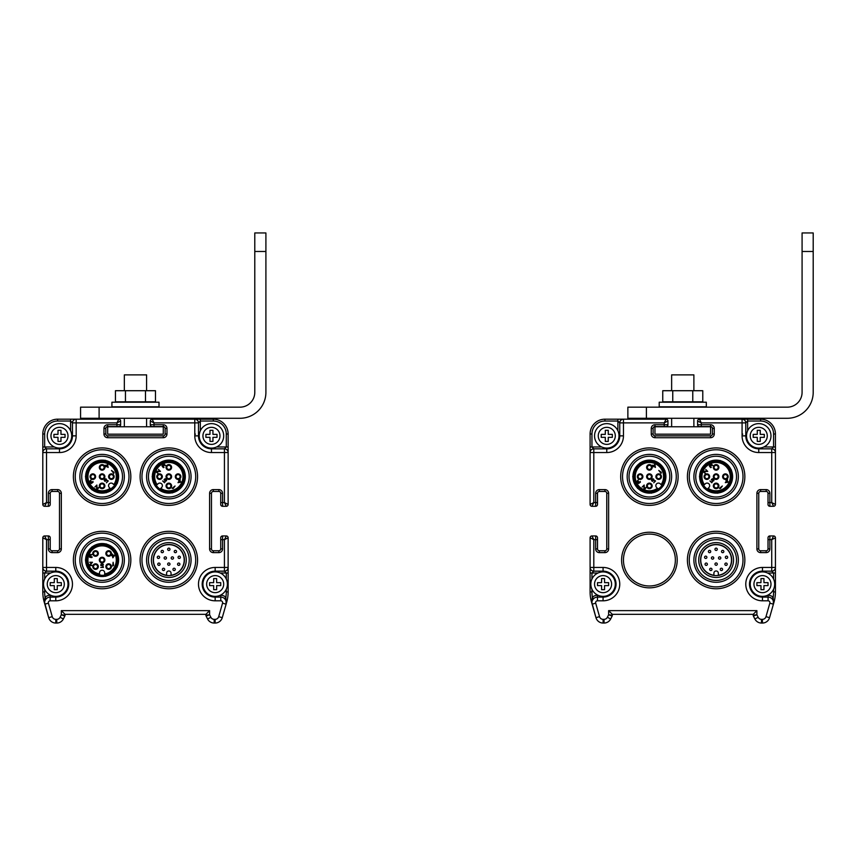 <?xml version="1.0" encoding="UTF-8"?>
<svg xmlns="http://www.w3.org/2000/svg" width="856" height="856" viewBox="0 0 856 856"><rect width="100%" height="100%" fill="white"/><g stroke="black" fill="none" stroke-linecap="round" stroke-linejoin="round"><path stroke-width="1.28" d="M591.956 589.228L591.956 591.913A35.214 35.214 0 0 0 592.363 597.285L591.678 602.046A1.851 1.016 -178.8 0 1 591.913 602.549L595.979 617.679A7.415 7.415 0 0 0 603.106 623.05L604.047 623.05A7.415 7.415 0 0 0 610.681 618.952L612.147 616.031A1.851 1.851 0 0 0 612.34 615.197L612.34 614.341L753.194 614.341L753.194 615.197L756.897 614.758L758.17 617.294A3.702 3.702 0 0 0 761.487 619.348L762.428 619.348A3.702 3.702 0 0 0 765.992 616.652L769.844 603.17A1.851 1.851 0 0 0 768.067 600.805L762.461 600.805A16.681 16.681 0 0 1 745.779 584.134A16.681 16.681 0 0 1 762.461 567.453L771.727 567.453L771.727 571.155A3.702 3.702 0 0 0 775.429 567.453L775.429 537.793L771.727 539.655L769.876 539.655L769.876 548.921A3.702 3.702 0 0 1 766.163 552.623L760.61 552.623A3.702 3.702 0 0 1 756.897 548.921L756.897 493.313A3.702 3.702 0 0 1 760.61 489.611L766.163 489.611A3.702 3.702 0 0 1 769.876 493.313L769.876 502.579L771.727 502.579L775.429 504.43L775.429 452.546A3.702 3.702 0 0 0 771.727 448.833L758.758 448.833A12.968 12.968 0 0 1 745.779 435.865L745.779 422.885L747.63 421.034L747.63 430.761M596.236 536.038A1.851 1.851 0 0 0 595.658 535.942A1.851 1.851 0 0 1 597.509 537.793L597.509 539.655L593.807 539.655L590.094 537.793L590.094 591.913A37.065 37.065 0 0 0 591.528 602.1L592.127 604.186L595.69 603.17L599.542 616.652A3.702 3.702 0 0 0 603.106 619.348L604.047 619.348A3.702 3.702 0 0 0 607.364 617.294L608.627 614.758L612.34 615.197L612.34 614.341L608.627 610.638L756.897 610.638L756.897 614.758L753.387 616.031L754.853 618.952A7.415 7.415 0 0 0 761.487 623.05L762.428 623.05A7.415 7.415 0 0 0 769.555 617.679L774.006 602.1A37.065 37.065 0 0 0 775.429 591.913L775.429 567.453L775.429 573.006L767.554 573.006M597.98 595.252L597.467 595.252A7.415 7.415 0 0 0 592.363 597.285L593.497 598.772M593.176 599.136L592.341 600.527M592.17 600.987L592.534 600.099M591.913 602.463L591.956 601.918M597.98 573.006L591.956 573.006L593.807 571.155L603.073 571.155A12.968 12.968 0 0 1 616.042 584.134A12.968 12.968 0 0 1 603.073 597.103L597.467 597.103A5.564 5.564 0 0 0 592.127 604.186L595.979 617.679A7.415 7.415 0 0 0 597.734 620.75M590.094 573.006L590.094 567.453A3.702 3.702 0 0 0 593.807 571.155L593.807 567.453L590.094 567.453L590.094 573.006L591.956 573.006L591.956 579.03M603.073 571.894L603.073 567.453L593.807 567.453L593.807 539.655L591.956 535.942L595.658 535.942L591.945 535.942A1.851 1.851 0 0 0 590.094 537.793L590.094 567.453M617.893 430.761L617.893 421.034L604.925 421.034L604.925 419.183L617.893 419.183L604.925 419.183A14.83 14.83 0 0 0 590.094 434.003L590.094 504.441L593.807 502.579L595.658 502.579L595.658 493.313A3.702 3.702 0 0 1 599.361 489.611L604.925 489.611A3.702 3.702 0 0 1 608.627 493.313L608.627 548.921A3.702 3.702 0 0 1 604.925 552.623L599.361 552.623A3.702 3.702 0 0 1 595.658 548.921L595.658 535.942M745.779 422.885A3.702 3.702 0 0 0 742.077 419.183L742.077 422.885L745.779 422.885A3.702 3.702 0 0 0 742.077 419.183L699.448 419.183A1.851 1.851 -45 0 0 697.597 421.034L697.597 424.737A1.851 1.851 0 0 0 699.448 426.598L710.566 426.598A1.851 1.851 0 0 1 712.417 428.449L712.417 434.003A1.851 1.851 0 0 1 710.566 435.865L654.968 435.865A1.851 1.851 0 0 1 653.117 434.003L653.117 428.449A1.851 1.851 0 0 1 654.968 426.598L666.086 426.598L664.235 426.598L664.235 422.885L666.086 419.183L623.457 419.183A3.702 3.702 0 0 0 619.755 422.885L619.755 435.865A12.968 12.968 0 0 1 606.776 448.833L593.807 448.833A3.702 3.702 0 0 0 590.094 452.546L590.094 504.43A1.851 1.851 -135 0 0 591.956 506.292L593.807 502.579L593.807 448.833L591.956 446.982L601.682 446.982M593.807 448.833A3.702 3.702 0 0 0 590.094 452.546L590.094 446.982L590.094 452.535L606.776 452.546L606.776 448.095M623.457 560.038A25.948 25.948 0 0 0 662.384 582.508A25.948 25.948 0 0 0 662.384 537.568A25.948 25.948 0 0 0 623.457 560.038M763.852 446.982L775.429 446.982L775.429 434.003A14.83 14.83 0 0 0 760.61 419.183L699.448 419.183L701.299 422.885L701.299 424.737L710.566 424.737A3.702 3.702 0 0 1 714.268 428.449L714.268 434.003A3.702 3.702 0 0 1 710.566 437.716L654.968 437.716A3.702 3.702 0 0 1 651.255 434.003L651.255 428.449A3.702 3.702 0 0 1 654.968 424.737L667.937 424.737L667.937 421.034L664.235 422.885L623.457 422.885L623.457 419.183L617.893 419.183L623.457 419.183L617.893 419.183L617.893 421.034L619.755 422.885L623.457 422.885L623.457 435.865A16.681 16.681 0 0 1 606.776 452.546M699.448 419.183A1.851 1.851 0 0 0 697.587 421.034L701.299 422.885L742.077 422.885L742.077 435.865L746.518 435.865M664.235 426.598L654.968 426.598L654.968 424.737M667.359 426.085A1.851 1.851 0 0 1 666.086 426.598A1.851 1.851 0 0 0 667.937 424.737M590.608 505.714A1.851 1.851 0 0 1 590.094 504.43L590.094 434.003A14.83 14.83 0 0 1 604.925 419.183L666.086 419.183A1.851 1.851 0 0 1 667.937 421.034A1.851 1.851 0 0 0 666.086 419.183A1.851 1.851 0 0 1 666.663 419.269M591.956 506.292L595.658 506.292A1.851 1.851 0 0 0 597.509 504.43L597.509 493.313A1.851 1.851 0 0 1 599.361 491.462L604.925 491.462A1.851 1.851 0 0 1 606.776 493.313L606.776 548.921A1.851 1.851 0 0 1 604.925 550.772L599.361 550.772A1.851 1.851 0 0 1 597.509 548.921L595.658 548.921M597.509 539.655L597.509 548.921M590.629 536.498A1.851 1.851 0 0 0 590.094 537.793A1.851 1.851 0 0 1 591.956 535.942A1.851 1.851 0 0 0 590.094 537.793L590.094 591.913A37.065 37.065 0 0 0 591.517 602.089L595.969 617.668A7.415 7.415 0 0 0 603.106 623.05L604.047 623.05A7.415 7.415 0 0 0 610.681 618.952L612.147 616.031L608.627 614.758L608.627 610.638M775.429 504.43A1.851 1.851 0 0 1 773.578 506.292L771.727 502.579L771.727 448.833L773.578 446.982L773.578 434.003A12.968 12.968 0 0 0 760.61 421.034L760.61 419.183L747.63 419.183L760.61 419.183A14.83 14.83 0 0 1 765.264 419.932M742.077 419.183L747.63 419.183L742.077 419.183L747.63 419.183L747.63 421.034L760.61 421.034M775.429 446.982L775.429 452.546L775.429 446.982M742.077 435.865A16.681 16.681 0 0 0 758.758 452.546L775.429 452.546M768.025 504.43A1.851 1.851 0 0 0 769.876 506.292A1.851 1.851 0 0 1 768.025 504.441L768.025 504.441A1.851 1.851 0 0 0 769.876 506.292L773.578 506.292A1.851 1.851 0 0 0 774.905 505.736M774.166 536.038A1.851 1.851 0 0 0 773.578 535.942A1.851 1.851 45 0 1 775.429 537.793A1.851 1.851 45 0 0 773.578 535.942L769.876 535.942A1.851 1.851 0 0 0 768.025 537.793L768.025 548.921A1.851 1.851 0 0 1 766.163 550.772L760.61 550.772A1.851 1.851 0 0 1 758.758 548.921L758.758 493.313A1.851 1.851 0 0 1 760.61 491.462L766.163 491.462A1.851 1.851 0 0 1 768.025 493.313L769.876 493.313M768.549 536.498A1.851 1.851 0 0 0 768.025 537.793L768.025 548.921A1.851 1.851 0 0 1 766.163 550.772A1.851 1.851 0 0 0 768.014 548.91L768.014 537.793A1.851 1.851 0 0 1 769.876 535.942L773.578 535.942L771.727 539.655L771.727 567.453L775.429 567.453M773.621 602.463L773.407 604.186A5.564 5.564 0 0 0 768.067 597.103L762.461 597.103A12.968 12.968 0 0 1 749.492 584.134A12.968 12.968 0 0 1 762.461 571.155L771.727 571.155L773.578 573.006L773.578 579.03M771.887 598.633L773.171 597.285L773.407 604.186A5.564 5.564 0 0 0 768.067 597.103L768.067 600.805M772.358 599.136L773.193 600.527M753.194 615.197A1.851 1.851 -103.3 0 0 753.387 616.031A1.851 1.851 0 0 1 753.194 615.197L753.194 614.341L756.897 610.638M591.988 603.619L592.127 604.186A5.564 5.564 0 0 1 597.467 597.103L597.467 595.252M632.916 476.632A16.499 16.499 0 0 1 657.654 462.347A16.499 16.499 0 0 1 657.654 490.916A16.499 16.499 0 0 1 632.916 476.632M629.021 476.632A20.384 20.384 0 0 1 659.602 458.976A20.384 20.384 0 0 1 659.602 494.286A20.384 20.384 0 0 1 629.021 476.632M627.17 476.632A22.245 22.245 0 0 1 660.522 457.372A22.245 22.245 0 0 1 660.522 495.892A22.245 22.245 0 0 1 627.17 476.632M649.404 503.51A26.878 26.878 0 0 0 672.677 463.203A26.878 26.878 0 0 0 626.132 463.203A26.878 26.878 0 0 0 649.404 503.51M649.404 505.361A28.73 28.73 0 0 0 674.282 462.272A28.73 28.73 0 0 0 624.527 462.272A28.73 28.73 0 0 0 649.404 505.361M699.63 476.632A16.499 16.499 0 0 1 724.369 462.347A16.499 16.499 0 0 1 724.369 490.916A16.499 16.499 0 0 1 699.63 476.632M695.735 476.632A20.384 20.384 0 0 1 726.316 458.976A20.384 20.384 0 0 1 726.316 494.286A20.384 20.384 0 0 1 695.735 476.632M693.884 476.632A22.245 22.245 0 0 1 727.247 457.372A22.245 22.245 0 0 1 727.247 495.892A22.245 22.245 0 0 1 693.884 476.632M716.13 503.51A26.878 26.878 0 0 0 739.402 463.203A26.878 26.878 0 0 0 692.857 463.203A26.878 26.878 0 0 0 716.13 503.51M716.13 505.361A28.73 28.73 0 0 0 741.007 462.272A28.73 28.73 0 0 0 691.252 462.272A28.73 28.73 0 0 0 716.13 505.361M695.735 560.038A20.384 20.384 0 0 0 726.316 577.693A20.384 20.384 0 0 0 726.316 542.383A20.384 20.384 0 0 0 695.735 560.038M716.13 542.618A17.42 17.42 0 0 1 731.217 568.748A17.42 17.42 0 0 1 701.043 568.748A17.42 17.42 0 0 1 716.13 542.618M693.884 560.038A22.245 22.245 0 0 0 727.247 579.298A22.245 22.245 0 0 0 727.247 540.778A22.245 22.245 0 0 0 693.884 560.038M716.13 586.906A26.878 26.878 0 0 0 739.402 546.599A26.878 26.878 0 0 0 692.857 546.599A26.878 26.878 0 0 0 716.13 586.906M716.13 588.768A28.73 28.73 0 0 0 741.007 545.668A28.73 28.73 0 0 0 691.252 545.668A28.73 28.73 0 0 0 716.13 588.768M716.13 544.47A15.569 15.569 0 0 1 729.612 567.817A15.569 15.569 0 0 1 702.648 567.817A15.569 15.569 0 0 1 716.13 544.47M639.796 463.224A16.499 16.499 0 0 1 661.067 464.979A16.499 16.499 0 0 1 659.002 490.049M661.891 485.459A15.29 15.29 0 0 1 634.424 479.756A15.29 15.29 0 0 1 652.507 461.673A15.29 15.29 0 0 1 661.891 485.459L661.089 484.656L661.891 485.459A15.29 15.29 0 0 0 652.507 461.673A15.29 15.29 0 0 0 634.424 479.756A15.29 15.29 0 0 0 658.221 489.129L657.419 488.327L658.221 489.129M656.606 487.513L657.419 488.327A14.178 14.178 0 0 1 635.505 479.467A14.178 14.178 0 0 1 652.218 462.743A14.178 14.178 0 0 1 661.089 484.656L660.276 483.843A2.589 2.589 0 0 0 656.606 483.843A2.589 2.589 0 0 0 656.606 487.513M661.442 476.642A2.782 2.782 0 0 0 657.28 474.235A2.782 2.782 0 0 0 657.28 479.05A2.782 2.782 0 0 0 661.442 476.642M649.394 483.126A2.782 2.782 28.3 0 0 646.986 487.299A2.782 2.782 28.3 0 0 651.801 487.299A2.782 2.782 28.3 0 0 649.394 483.126M651.363 474.673A2.782 2.782 -53.8 0 0 646.719 475.925A2.782 2.782 -53.8 0 0 650.121 479.328A2.782 2.782 -53.8 0 0 651.363 474.673M649.394 464.594A2.782 2.782 -90 0 0 646.986 468.767A2.782 2.782 -90 0 0 651.801 468.767A2.782 2.782 -90 0 0 649.394 464.594M642.91 476.642A2.782 2.782 118.4 0 0 638.747 474.235A2.782 2.782 118.4 0 0 638.747 479.05A2.782 2.782 118.4 0 0 642.91 476.642M661.067 473.368L658.767 470.415L661.324 472.319L661.067 473.368M644.161 485.031L644.418 488.562L646.28 487.364L644.921 489.172L643.915 488.615L644.001 485.748L642.193 486.989L644.161 485.031M636.736 481.468L638.63 483.48L640.384 482.174L640.213 481.457L638.908 483.094L638.608 481.489L637.185 481.693L638.373 479.831L636.736 481.468M655.428 467.462L654.894 464.316L653.588 465.621L652.475 465.172L653.053 466.83L653.599 466.285L655.428 467.462M653.727 479.895L652.914 481.051L652.026 480.815L652.069 479.767L653.61 479.018L652.893 478.836L651.47 480.259L652.304 481.425L654.112 480.066L655.011 480.954L653.706 482.816L655.557 480.965L653.727 479.895M660.704 476.642A2.044 2.044 0 0 1 657.643 478.408A2.044 2.044 0 0 1 657.643 474.877A2.044 2.044 0 0 1 660.704 476.642M649.394 483.865A2.044 2.044 0 0 1 651.159 486.925A2.044 2.044 0 0 1 647.628 486.925A2.044 2.044 0 0 1 649.394 483.865M650.838 475.198A2.044 2.044 0 0 1 649.929 478.611A2.044 2.044 0 0 1 647.425 476.107A2.044 2.044 0 0 1 650.838 475.198M649.394 465.332A2.044 2.044 0 0 1 651.159 468.393A2.044 2.044 0 0 1 647.628 468.393A2.044 2.044 0 0 1 649.394 465.332M642.171 476.642A2.044 2.044 0 0 1 639.111 478.408A2.044 2.044 0 0 1 639.111 474.877A2.044 2.044 0 0 1 642.171 476.642M654.851 465.033L654.979 467.023L653.92 465.964L654.851 465.033M702.102 467.954A16.499 16.499 0 0 1 724.807 462.615A16.499 16.499 0 0 1 730.147 485.32M707.302 489.129A15.29 15.29 0 0 1 713.016 461.673A15.29 15.29 0 0 1 731.099 479.756A15.29 15.29 0 0 1 707.302 489.129L708.105 488.327L707.302 489.129A15.29 15.29 0 0 0 731.099 479.756A15.29 15.29 0 0 0 713.016 461.673A15.29 15.29 0 0 0 703.632 485.459L704.435 484.656L703.632 485.459M705.248 483.843L704.435 484.656A14.178 14.178 0 0 1 713.305 462.743A14.178 14.178 0 0 1 730.018 479.467A14.178 14.178 0 0 1 708.105 488.327L708.918 487.513A2.589 2.589 0 0 0 708.918 483.843A2.589 2.589 0 0 0 705.248 483.843M716.119 488.69A2.782 2.782 90 0 0 718.526 484.517A2.782 2.782 90 0 0 713.711 484.517A2.782 2.782 90 0 0 716.119 488.69M709.635 476.642A2.782 2.782 118.3 0 0 705.462 474.235A2.782 2.782 118.3 0 0 705.462 479.05A2.782 2.782 118.3 0 0 709.635 476.642M718.088 478.6A2.782 2.782 36.2 0 0 716.847 473.957A2.782 2.782 36.2 0 0 713.433 477.359A2.782 2.782 36.2 0 0 718.088 478.6M728.167 476.642A2.782 2.782 -0 0 0 724.005 474.235A2.782 2.782 -0 0 0 724.005 479.05A2.782 2.782 -0 0 0 728.167 476.642M716.119 470.158A2.782 2.782 -151.6 0 0 718.526 465.985A2.782 2.782 -151.6 0 0 713.711 465.985A2.782 2.782 -151.6 0 0 716.119 470.158M719.404 488.305L722.346 486.005L720.442 488.573L719.404 488.305M707.741 471.399L704.199 471.656L705.398 473.518L703.589 472.159L704.156 471.164L707.024 471.239L705.772 469.43L707.741 471.399M711.293 463.973L709.282 465.878L710.587 467.622L711.304 467.451L709.667 466.146L711.272 465.857L711.068 464.423L712.93 465.611L711.293 463.973M725.3 482.666L728.445 482.142L727.14 480.826L727.589 479.724L725.931 480.291L726.477 480.837L725.3 482.666M712.866 480.965L711.721 480.152L711.946 479.264L712.995 479.307L713.754 480.847L713.925 480.13L712.502 478.707L711.336 479.553L712.695 481.35L711.807 482.249L709.945 480.944L711.796 482.795L712.866 480.965M716.119 487.941A2.044 2.044 0 0 1 714.353 484.892A2.044 2.044 0 0 1 717.884 484.892A2.044 2.044 0 0 1 716.119 487.941M708.896 476.642A2.044 2.044 0 0 1 705.836 478.408A2.044 2.044 0 0 1 705.836 474.877A2.044 2.044 0 0 1 708.896 476.642M717.563 478.076A2.044 2.044 0 0 1 714.15 477.167A2.044 2.044 0 0 1 716.654 474.673A2.044 2.044 0 0 1 717.563 478.076M727.429 476.642A2.044 2.044 0 0 1 724.369 478.408A2.044 2.044 0 0 1 724.369 474.877A2.044 2.044 0 0 1 727.429 476.642M716.119 469.409A2.044 2.044 0 0 1 714.353 466.349A2.044 2.044 0 0 1 717.884 466.349A2.044 2.044 0 0 1 716.119 469.409M727.728 482.089L725.738 482.217L726.808 481.158L727.728 482.089M713.904 575.253A15.387 15.387 0 0 1 703.193 551.713A15.387 15.387 0 0 1 729.055 551.713A15.387 15.387 0 0 1 718.345 575.253L718.345 573.199A2.226 2.226 0 0 0 716.119 570.973A2.226 2.226 0 0 0 713.904 573.199L713.904 575.253M710.833 570.556A1.166 1.166 0 0 0 711.839 568.812A1.166 1.166 0 0 0 709.817 568.812A1.166 1.166 0 0 0 710.833 570.556A1.166 1.166 0 0 0 711.839 568.812A1.166 1.166 0 0 0 709.817 568.812A1.166 1.166 0 0 0 710.833 570.556M706.221 565.388A1.166 1.166 0 0 0 707.227 563.633A1.166 1.166 0 0 0 705.205 563.633A1.166 1.166 0 0 0 706.221 565.388A1.166 1.166 0 0 0 707.227 563.633A1.166 1.166 0 0 0 705.205 563.633A1.166 1.166 0 0 0 706.221 565.388M705.729 556.133A1.166 1.166 0 0 0 704.563 557.299A1.166 1.166 0 0 0 705.729 558.465A1.166 1.166 0 0 0 706.895 557.299A1.166 1.166 0 0 0 705.729 556.133A1.166 1.166 0 0 0 704.563 557.299A1.166 1.166 0 0 0 705.729 558.465A1.166 1.166 0 0 0 706.895 557.299A1.166 1.166 0 0 0 705.729 556.133M709.56 552.687A1.166 1.166 0 0 0 710.576 550.943A1.166 1.166 0 0 0 708.554 550.943A1.166 1.166 0 0 0 709.56 552.687A1.166 1.166 0 0 0 710.576 550.943A1.166 1.166 0 0 0 708.554 550.943A1.166 1.166 0 0 0 709.56 552.687M716.119 550.451A1.166 1.166 0 0 0 717.135 548.707A1.166 1.166 0 0 0 715.113 548.707A1.166 1.166 0 0 0 716.119 550.451A1.166 1.166 0 0 0 717.135 548.707A1.166 1.166 0 0 0 715.113 548.707A1.166 1.166 0 0 0 716.119 550.451M722.689 552.687A1.166 1.166 0 0 0 723.695 550.943A1.166 1.166 0 0 0 721.672 550.943A1.166 1.166 0 0 0 722.689 552.687A1.166 1.166 0 0 0 723.695 550.943A1.166 1.166 0 0 0 721.672 550.943A1.166 1.166 0 0 0 722.689 552.687M726.519 558.465A1.166 1.166 0 0 0 727.525 556.721A1.166 1.166 0 0 0 725.503 556.721A1.166 1.166 0 0 0 726.519 558.465A1.166 1.166 0 0 0 727.525 556.721A1.166 1.166 0 0 0 725.503 556.721A1.166 1.166 0 0 0 726.519 558.465M726.027 565.388A1.166 1.166 0 0 0 727.044 563.633A1.166 1.166 0 0 0 725.021 563.633A1.166 1.166 0 0 0 726.027 565.388A1.166 1.166 0 0 0 727.044 563.633A1.166 1.166 0 0 0 725.021 563.633A1.166 1.166 0 0 0 726.027 565.388M721.415 568.223A1.166 1.166 0 0 0 720.249 569.39A1.166 1.166 0 0 0 721.415 570.556A1.166 1.166 0 0 0 722.582 569.39A1.166 1.166 0 0 0 721.415 568.223A1.166 1.166 0 0 0 720.249 569.39A1.166 1.166 0 0 0 721.415 570.556A1.166 1.166 0 0 0 722.582 569.39A1.166 1.166 0 0 0 721.415 568.223M716.119 562.948A1.166 1.166 0 0 0 714.953 564.115A1.166 1.166 0 0 0 716.119 565.281A1.166 1.166 0 0 0 717.296 564.115A1.166 1.166 0 0 0 716.119 562.948A1.166 1.166 0 0 0 714.953 564.115A1.166 1.166 0 0 0 716.119 565.281A1.166 1.166 0 0 0 717.296 564.115A1.166 1.166 0 0 0 716.119 562.948M712.588 559.161A1.166 1.166 0 0 0 713.604 557.417A1.166 1.166 0 0 0 711.582 557.417A1.166 1.166 0 0 0 712.588 559.161A1.166 1.166 0 0 0 713.604 557.417A1.166 1.166 0 0 0 711.582 557.417A1.166 1.166 0 0 0 712.588 559.161M719.65 559.161A1.166 1.166 0 0 0 720.666 557.417A1.166 1.166 0 0 0 718.644 557.417A1.166 1.166 0 0 0 719.65 559.161A1.166 1.166 0 0 0 720.666 557.417A1.166 1.166 0 0 0 718.644 557.417A1.166 1.166 0 0 0 719.65 559.161M608.263 441.418L608.263 437.341L612.34 437.341L612.34 434.377L608.263 434.377L608.263 430.3L605.299 430.3L605.299 434.377L601.222 434.377L601.222 437.341L605.299 437.341L605.299 441.418L608.263 441.418M619.006 435.865A12.23 12.23 0 0 0 600.666 425.272A12.23 12.23 0 0 0 600.666 446.458A12.23 12.23 0 0 0 619.006 435.865L623.457 435.865M604.55 589.688L604.55 585.611L608.627 585.611L608.627 582.647L604.55 582.647L604.55 578.57L601.586 578.57L601.586 582.647L597.509 582.647L597.509 585.611L601.586 585.611L601.586 589.688L604.55 589.688M615.303 584.134A12.23 12.23 0 0 0 596.953 573.541A12.23 12.23 0 0 0 596.953 594.727A12.23 12.23 0 0 0 615.303 584.134M760.235 441.418L760.235 437.341L764.312 437.341L764.312 434.377L760.235 434.377L760.235 430.3L757.271 430.3L757.271 434.377L753.194 434.377L753.194 437.341L757.271 437.341L757.271 441.418L760.235 441.418M770.989 435.865A12.23 12.23 0 0 0 752.638 425.272A12.23 12.23 0 0 0 752.638 446.458A12.23 12.23 0 0 0 770.989 435.865M763.948 589.688L763.948 585.611L768.025 585.611L768.025 582.647L763.948 582.647L763.948 578.57L760.973 578.57L760.973 582.647L756.897 582.647L756.897 585.611L760.973 585.611L760.973 589.688L763.948 589.688M774.691 584.134A12.23 12.23 0 0 0 756.34 573.541A12.23 12.23 0 0 0 756.34 594.727A12.23 12.23 0 0 0 774.691 584.134M44.651 589.228L44.651 591.913A35.214 35.214 0 0 0 45.068 597.285L44.384 602.046A1.851 1.016 -178.8 0 1 44.619 602.549L48.685 617.679A7.415 7.415 0 0 0 55.811 623.05L56.753 623.05A7.415 7.415 0 0 0 63.387 618.952L64.853 616.031A1.851 1.851 0 0 0 65.045 615.197L65.045 614.341L205.9 614.341L205.9 615.197L209.602 614.758L210.876 617.294A3.702 3.702 0 0 0 214.182 619.348L215.134 619.348A3.702 3.702 0 0 0 218.697 616.652L222.549 603.17A1.851 1.851 0 0 0 220.773 600.805L215.166 600.805A16.681 16.681 0 0 1 198.485 584.134A16.681 16.681 0 0 1 215.166 567.453L224.433 567.453L224.433 571.155A3.702 3.702 0 0 0 228.135 567.453L228.135 537.793L224.433 539.655L222.581 539.655L222.581 548.921A3.702 3.702 0 0 1 218.869 552.623L213.315 552.623A3.702 3.702 0 0 1 209.602 548.921L209.602 493.313A3.702 3.702 0 0 1 213.315 489.611L218.869 489.611A3.702 3.702 0 0 1 222.581 493.313L222.581 502.579L224.433 502.579L228.135 504.43L228.135 452.546A3.702 3.702 0 0 0 224.433 448.833L211.464 448.833A12.968 12.968 0 0 1 198.485 435.865L198.485 422.885L200.336 421.034L200.336 430.761M48.942 536.038A1.851 1.851 0 0 0 48.364 535.942A1.851 1.851 0 0 1 50.215 537.793L50.215 539.655L46.513 539.655L42.8 537.793L42.8 591.913A37.065 37.065 0 0 0 44.234 602.1L44.833 604.186L48.396 603.17L52.248 616.652A3.702 3.702 0 0 0 55.811 619.348L56.753 619.348A3.702 3.702 0 0 0 60.07 617.294L61.332 614.758L65.045 615.197L65.045 614.341L61.332 610.638L209.602 610.638L209.602 614.758L206.093 616.031L207.559 618.952A7.415 7.415 0 0 0 214.182 623.05L215.134 623.05A7.415 7.415 0 0 0 222.26 617.679L226.712 602.1A37.065 37.065 0 0 0 228.135 591.913L228.135 567.453L228.135 573.006L220.26 573.006M50.675 595.252L50.172 595.252A7.415 7.415 0 0 0 45.068 597.285L46.203 598.772M46.117 598.858L45.036 600.527M44.619 602.463L44.662 601.918M50.675 573.006L44.651 573.006L46.513 571.155L55.779 571.155A12.968 12.968 0 0 1 68.748 584.134A12.968 12.968 0 0 1 55.779 597.103L50.172 597.103A5.564 5.564 0 0 0 44.833 604.186L48.674 617.668A7.415 7.415 0 0 0 50.44 620.75M42.8 573.006L42.8 567.453A3.702 3.702 0 0 0 46.513 571.155L46.513 567.453L42.8 567.453L42.8 573.006L44.651 573.006L44.651 579.03M55.779 571.894L55.779 567.453L46.513 567.453L46.513 539.655L44.651 535.942L48.364 535.942L44.651 535.942A1.851 1.851 0 0 0 42.8 537.793L42.8 567.453M70.599 430.761L70.599 421.034L57.63 421.034L57.63 419.183L70.599 419.183L57.63 419.183A14.83 14.83 0 0 0 42.8 434.003L42.8 504.441L46.513 502.579L48.364 502.579L48.364 493.313A3.702 3.702 0 0 1 52.066 489.611L57.63 489.611A3.702 3.702 0 0 1 61.332 493.313L61.332 548.921A3.702 3.702 0 0 1 57.63 552.623L52.066 552.623A3.702 3.702 0 0 1 48.364 548.921L48.364 535.942M198.485 422.885A3.702 3.702 0 0 0 194.783 419.183L194.783 422.885L198.485 422.885A3.702 3.702 0 0 0 194.783 419.183L152.154 419.183A1.851 1.851 -45 0 0 150.303 421.034L150.303 424.737A1.851 1.851 0 0 0 152.154 426.598L163.271 426.598A1.851 1.851 0 0 1 165.122 428.449L165.122 434.003A1.851 1.851 0 0 1 163.271 435.865L107.674 435.865A1.851 1.851 0 0 1 105.812 434.003L105.812 428.449A1.851 1.851 0 0 1 107.674 426.598L118.791 426.598L116.94 426.598L116.94 422.885L118.791 419.183L76.163 419.183A3.702 3.702 0 0 0 72.46 422.885L72.46 435.865A12.968 12.968 0 0 1 59.481 448.833L46.513 448.833A3.702 3.702 0 0 0 42.8 452.546L42.8 504.43A1.851 1.851 -135 0 0 44.651 506.292L46.513 502.579L46.513 448.833L44.651 446.982L54.388 446.982M46.513 448.833A3.702 3.702 0 0 0 42.8 452.546L42.8 446.982L42.8 452.535L59.481 452.546L59.481 448.095M216.557 446.982L228.135 446.982L228.135 434.003A14.83 14.83 0 0 0 213.315 419.183L152.143 419.183L154.005 422.885L154.005 424.737L163.271 424.737A3.702 3.702 0 0 1 166.974 428.449L166.974 434.003A3.702 3.702 0 0 1 163.271 437.716L107.674 437.716A3.702 3.702 0 0 1 103.961 434.003L103.961 428.449A3.702 3.702 0 0 1 107.674 424.737L120.643 424.737L120.643 421.034L116.94 422.885L76.163 422.885L76.163 419.183L70.599 419.183L76.163 419.183L70.599 419.183L70.599 421.034L72.46 422.885L76.163 422.885L76.163 435.865A16.681 16.681 0 0 1 59.481 452.546M152.143 419.183A1.851 1.851 0 0 0 150.292 421.034L154.005 422.885L194.783 422.885L194.783 435.865L199.223 435.865M116.94 426.598L107.674 426.598L107.674 424.737M120.065 426.085A1.851 1.851 0 0 1 118.791 426.598A1.851 1.851 0 0 0 120.643 424.737M43.314 505.714A1.851 1.851 0 0 1 42.8 504.43L42.8 434.003A14.83 14.83 0 0 1 57.63 419.183L118.791 419.183A1.851 1.851 0 0 1 120.643 421.034A1.851 1.851 0 0 0 118.791 419.183A1.851 1.851 0 0 1 119.369 419.269M42.8 504.441A1.851 1.851 0 0 0 44.651 506.292L48.364 506.292A1.851 1.851 0 0 0 50.215 504.43L50.215 493.313A1.851 1.851 0 0 1 52.066 491.462L57.63 491.462A1.851 1.851 0 0 1 59.481 493.313L59.481 548.921A1.851 1.851 0 0 1 57.63 550.772L52.066 550.772A1.851 1.851 0 0 1 50.215 548.921L48.364 548.921M50.215 539.655L50.215 548.921M43.335 536.498A1.851 1.851 0 0 0 42.8 537.793A1.851 1.851 0 0 1 44.651 535.942A1.851 1.851 0 0 0 42.8 537.793L42.8 591.913A37.065 37.065 0 0 0 44.223 602.089L48.674 617.679A7.415 7.415 0 0 0 55.811 623.05L56.753 623.05A7.415 7.415 0 0 0 63.387 618.952L64.853 616.031L61.332 614.758L61.332 610.638M228.135 504.43A1.851 1.851 0 0 1 226.284 506.292L224.433 502.579L224.433 448.833L226.284 446.982L226.284 434.003A12.968 12.968 0 0 0 213.315 421.034L213.315 419.183L200.336 419.183L213.305 419.183A14.83 14.83 0 0 1 217.97 419.932M194.783 419.183L200.336 419.183L194.783 419.183L200.336 419.183L200.336 421.034L213.315 421.034M228.135 446.982L228.135 452.546L228.135 446.982M194.783 435.865A16.681 16.681 0 0 0 211.464 452.546L228.135 452.546M226.861 536.038A1.851 1.851 0 0 0 226.284 535.942A1.851 1.851 45 0 1 228.135 537.793A1.851 1.851 45 0 0 226.284 535.942L222.581 535.942A1.851 1.851 0 0 0 220.73 537.793L220.73 548.921A1.851 1.851 0 0 1 218.869 550.772L213.315 550.772A1.851 1.851 0 0 1 211.464 548.921L211.464 493.313A1.851 1.851 0 0 1 213.315 491.462L218.869 491.462A1.851 1.851 0 0 1 220.73 493.313L220.72 504.43A1.851 1.851 0 0 0 222.581 506.292L226.284 506.292A1.851 1.851 0 0 0 227.61 505.736M221.255 536.498A1.851 1.851 0 0 0 220.72 537.793A1.851 1.851 0 0 1 222.581 535.942L226.284 535.942L224.433 539.655L224.433 567.453L228.135 567.453M226.326 602.463L226.112 604.186A5.564 5.564 0 0 0 220.773 597.103L215.166 597.103A12.968 12.968 0 0 1 202.187 584.134A12.968 12.968 0 0 1 215.166 571.155L224.433 571.155L226.284 573.006L226.284 579.03M224.593 598.633L225.877 597.285L226.112 604.186A5.564 5.564 0 0 0 220.773 597.103L220.773 600.805M224.828 598.858L225.898 600.527M205.9 614.341L209.602 610.638M44.694 603.619L44.833 604.186A5.564 5.564 0 0 1 50.172 597.103L50.172 595.252M85.611 476.632A16.499 16.499 0 0 1 110.36 462.347A16.499 16.499 0 0 1 110.36 490.916A16.499 16.499 0 0 1 85.611 476.632M81.727 476.632A20.384 20.384 0 0 1 112.307 458.976A20.384 20.384 0 0 1 112.307 494.286A20.384 20.384 0 0 1 81.727 476.632M79.865 476.632A22.245 22.245 0 0 1 113.227 457.372A22.245 22.245 0 0 1 113.227 495.892A22.245 22.245 0 0 1 79.865 476.632M102.11 503.51A26.878 26.878 0 0 0 125.383 463.203A26.878 26.878 0 0 0 78.838 463.203A26.878 26.878 0 0 0 102.11 503.51M102.11 505.361A28.73 28.73 0 0 0 126.988 462.272A28.73 28.73 0 0 0 77.233 462.272A28.73 28.73 0 0 0 102.11 505.361M152.336 476.632A16.499 16.499 0 0 1 177.074 462.347A16.499 16.499 0 0 1 177.074 490.916A16.499 16.499 0 0 1 152.336 476.632M148.441 476.632A20.384 20.384 0 0 1 179.022 458.976A20.384 20.384 0 0 1 179.022 494.286A20.384 20.384 0 0 1 148.441 476.632M146.59 476.632A22.245 22.245 0 0 1 179.953 457.372A22.245 22.245 0 0 1 179.953 495.892A22.245 22.245 0 0 1 146.59 476.632M168.835 503.51A26.878 26.878 0 0 0 192.108 463.203A26.878 26.878 0 0 0 145.563 463.203A26.878 26.878 0 0 0 168.835 503.51M168.835 505.361A28.73 28.73 0 0 0 193.713 462.272A28.73 28.73 0 0 0 143.958 462.272A28.73 28.73 0 0 0 168.835 505.361M85.611 560.038A16.499 16.499 0 0 1 110.36 545.754A16.499 16.499 0 0 1 110.36 574.322A16.499 16.499 0 0 1 85.611 560.038M81.727 560.038A20.384 20.384 0 0 1 112.307 542.383A20.384 20.384 0 0 1 112.307 577.693A20.384 20.384 0 0 1 81.727 560.038M79.865 560.038A22.245 22.245 0 0 1 113.227 540.778A22.245 22.245 0 0 1 113.227 579.298A22.245 22.245 0 0 1 79.865 560.038M102.11 586.906A26.878 26.878 0 0 0 125.383 546.599A26.878 26.878 0 0 0 78.838 546.599A26.878 26.878 0 0 0 102.11 586.906M102.11 588.768A28.73 28.73 0 0 0 126.988 545.668A28.73 28.73 0 0 0 77.233 545.668A28.73 28.73 0 0 0 102.11 588.768M148.441 560.038A20.384 20.384 0 0 0 179.022 577.693A20.384 20.384 0 0 0 179.022 542.383A20.384 20.384 0 0 0 148.441 560.038M168.835 542.618A17.42 17.42 0 0 1 183.922 568.748A17.42 17.42 0 0 1 153.748 568.748A17.42 17.42 0 0 1 168.835 542.618M146.59 560.038A22.245 22.245 0 0 0 179.953 579.298A22.245 22.245 0 0 0 179.953 540.778A22.245 22.245 0 0 0 146.59 560.038M168.835 586.906A26.878 26.878 0 0 0 192.108 546.599A26.878 26.878 0 0 0 145.563 546.599A26.878 26.878 0 0 0 168.835 586.906M168.835 588.768A28.73 28.73 0 0 0 193.713 545.668A28.73 28.73 0 0 0 143.958 545.668A28.73 28.73 0 0 0 168.835 588.768M168.835 544.47A15.569 15.569 0 0 1 182.317 567.817A15.569 15.569 0 0 1 155.353 567.817A15.569 15.569 0 0 1 168.835 544.47M96.942 544.373A16.499 16.499 0 0 1 118.599 560.038A16.499 16.499 0 0 1 107.268 575.703M104.7 575.104A15.29 15.29 0 0 1 89.313 551.649A15.29 15.29 0 0 1 114.886 551.649A15.29 15.29 0 0 1 104.7 575.104L104.7 573.98L104.7 575.104A15.29 15.29 0 0 0 114.886 551.649A15.29 15.29 0 0 0 89.313 551.649A15.29 15.29 0 0 0 99.51 575.104L99.51 573.98L99.51 575.104M99.51 572.825L99.51 573.98A14.178 14.178 0 0 1 90.287 552.206A14.178 14.178 0 0 1 113.923 552.206A14.178 14.178 0 0 1 104.7 573.98L104.7 572.825A2.589 2.589 0 0 0 102.099 570.235A2.589 2.589 0 0 0 99.51 572.825M110.627 568.555A2.782 2.782 45 0 0 109.375 563.901A2.782 2.782 45 0 0 105.973 567.314A2.782 2.782 45 0 0 110.627 568.555M97.52 564.628A2.782 2.782 73.3 0 0 92.865 565.87A2.782 2.782 73.3 0 0 96.268 569.272A2.782 2.782 73.3 0 0 97.52 564.628M104.881 560.038A2.782 2.782 -8.7 0 0 100.708 557.63A2.782 2.782 -8.7 0 0 100.708 562.446A2.782 2.782 -8.7 0 0 104.881 560.038M110.627 551.521A2.782 2.782 -45 0 0 105.973 552.762A2.782 2.782 -45 0 0 109.375 556.175A2.782 2.782 -45 0 0 110.627 551.521M97.52 555.448A2.782 2.782 163.4 0 0 96.268 550.804A2.782 2.782 163.4 0 0 92.865 554.207A2.782 2.782 163.4 0 0 97.52 555.448M112.671 565.966L113.131 562.264L113.591 565.42L112.671 565.966M92.469 562.264L90.148 564.939L92.309 565.42L90.073 565.73L89.762 564.628L91.849 562.66L89.687 562.264L92.469 562.264M89.73 554.506L89.655 557.267L91.817 557.577L92.202 556.946L90.115 557.181L91.046 555.844L89.891 554.977L92.052 554.506L89.73 554.506M112.853 557.812L114.704 555.212L112.853 555.212L112.393 554.11L111.622 555.683L112.393 555.683L112.853 557.812M102.859 565.399L101.468 565.634L101.008 564.853L101.778 564.136L103.405 564.692L103.02 564.061L101.008 564.061L100.773 565.484L103.02 565.795L103.02 567.057L100.773 567.453L103.405 567.453L102.859 565.399M110.103 568.031A2.044 2.044 0 0 1 106.69 567.121A2.044 2.044 0 0 1 109.183 564.618A2.044 2.044 0 0 1 110.103 568.031M96.996 565.153A2.044 2.044 0 0 1 96.075 568.555A2.044 2.044 0 0 1 93.582 566.062A2.044 2.044 0 0 1 96.996 565.153M104.143 560.038A2.044 2.044 0 0 1 101.083 561.803A2.044 2.044 0 0 1 101.083 558.273A2.044 2.044 0 0 1 104.143 560.038M110.103 552.045A2.044 2.044 0 0 1 109.183 555.458A2.044 2.044 0 0 1 106.69 552.955A2.044 2.044 0 0 1 110.103 552.045M96.996 554.923A2.044 2.044 0 0 1 93.582 554.014A2.044 2.044 0 0 1 96.075 551.521A2.044 2.044 0 0 1 96.996 554.923M114.169 555.683L112.853 557.181L112.853 555.683L114.169 555.683M92.502 463.224A16.499 16.499 0 0 1 113.762 464.979A16.499 16.499 0 0 1 111.708 490.049M114.597 485.459A15.29 15.29 0 0 1 87.13 479.756A15.29 15.29 0 0 1 105.213 461.673A15.29 15.29 0 0 1 114.597 485.459L113.794 484.656L114.597 485.459A15.29 15.29 0 0 0 105.213 461.673A15.29 15.29 0 0 0 87.13 479.756A15.29 15.29 0 0 0 110.927 489.129L110.124 488.327L110.927 489.129M109.311 487.513L110.124 488.327A14.178 14.178 0 0 1 88.211 479.467A14.178 14.178 0 0 1 104.924 462.743A14.178 14.178 0 0 1 113.794 484.656L112.981 483.843A2.589 2.589 0 0 0 109.311 483.843A2.589 2.589 0 0 0 109.311 487.513M114.148 476.642A2.782 2.782 0 0 0 109.985 474.235A2.782 2.782 0 0 0 109.985 479.05A2.782 2.782 0 0 0 114.148 476.642M102.099 483.126A2.782 2.782 28.3 0 0 99.692 487.299A2.782 2.782 28.3 0 0 104.507 487.299A2.782 2.782 28.3 0 0 102.099 483.126M104.068 474.673A2.782 2.782 -53.7 0 0 99.414 475.925A2.782 2.782 -53.7 0 0 102.827 479.328A2.782 2.782 -53.7 0 0 104.068 474.673M102.099 464.594A2.782 2.782 -90 0 0 99.692 468.767A2.782 2.782 -90 0 0 104.507 468.767A2.782 2.782 -90 0 0 102.099 464.594M95.615 476.642A2.782 2.782 118.3 0 0 91.442 474.235A2.782 2.782 118.3 0 0 91.442 479.05A2.782 2.782 118.3 0 0 95.615 476.642M113.762 473.368L111.473 470.415L114.03 472.319L113.762 473.368M96.856 485.031L97.124 488.562L98.986 487.364L97.627 489.172L96.621 488.615L96.707 485.748L94.898 486.989L96.856 485.031M89.441 481.468L91.335 483.48L93.09 482.174L92.919 481.457L91.613 483.094L91.314 481.489L89.88 481.693L91.078 479.831L89.441 481.468M108.134 467.462L107.599 464.316L106.294 465.621L105.181 465.172L105.748 466.83L106.294 466.285L108.134 467.462M106.433 479.895L105.62 481.051L104.732 480.815L104.774 479.767L106.315 479.018L105.588 478.836L104.175 480.259L105.01 481.425L106.818 480.066L107.706 480.954L106.412 482.816L108.263 480.965L106.433 479.895M113.409 476.642A2.044 2.044 0 0 1 110.349 478.408A2.044 2.044 0 0 1 110.349 474.877A2.044 2.044 0 0 1 113.409 476.642M102.099 483.865A2.044 2.044 0 0 1 103.865 486.925A2.044 2.044 0 0 1 100.334 486.925A2.044 2.044 0 0 1 102.099 483.865M103.544 475.198A2.044 2.044 0 0 1 102.634 478.611A2.044 2.044 0 0 1 100.131 476.107A2.044 2.044 0 0 1 103.544 475.198M102.099 465.332A2.044 2.044 0 0 1 103.865 468.393A2.044 2.044 0 0 1 100.334 468.393A2.044 2.044 0 0 1 102.099 465.332M94.877 476.642A2.044 2.044 0 0 1 91.817 478.408A2.044 2.044 0 0 1 91.817 474.877A2.044 2.044 0 0 1 94.877 476.642M107.556 465.033L107.685 467.023L106.626 465.964L107.556 465.033M154.808 467.954A16.499 16.499 0 0 1 177.513 462.615A16.499 16.499 0 0 1 182.852 485.32M160.008 489.129A15.29 15.29 0 0 1 165.722 461.673A15.29 15.29 0 0 1 183.794 479.756A15.29 15.29 0 0 1 160.008 489.129L160.81 488.327L160.008 489.129A15.29 15.29 0 0 0 183.794 479.756A15.29 15.29 0 0 0 165.722 461.673A15.29 15.29 0 0 0 156.338 485.459L157.14 484.656L156.338 485.459M157.953 483.843L157.14 484.656A14.178 14.178 0 0 1 166.011 462.743A14.178 14.178 0 0 1 182.724 479.467A14.178 14.178 0 0 1 160.81 488.327L161.624 487.513A2.589 2.589 0 0 0 161.624 483.843A2.589 2.589 0 0 0 157.953 483.843M168.825 488.69A2.782 2.782 90 0 0 171.232 484.517A2.782 2.782 90 0 0 166.417 484.517A2.782 2.782 90 0 0 168.825 488.69M162.34 476.642A2.782 2.782 118.3 0 0 158.167 474.235A2.782 2.782 118.3 0 0 158.167 479.05A2.782 2.782 118.3 0 0 162.34 476.642M170.793 478.6A2.782 2.782 36.3 0 0 169.552 473.957A2.782 2.782 36.3 0 0 166.139 477.359A2.782 2.782 36.3 0 0 170.793 478.6M180.873 476.642A2.782 2.782 0 0 0 176.711 474.235A2.782 2.782 0 0 0 176.711 479.05A2.782 2.782 0 0 0 180.873 476.642M168.825 470.158A2.782 2.782 -151.6 0 0 171.232 465.985A2.782 2.782 -151.6 0 0 166.417 465.985A2.782 2.782 -151.6 0 0 168.825 470.158M172.109 488.305L175.052 486.005L173.147 488.573L172.109 488.305M160.446 471.399L156.905 471.656L158.103 473.518L156.295 472.159L156.862 471.164L159.73 471.239L158.478 469.43L160.446 471.399M163.999 463.973L161.987 465.878L163.293 467.622L164.01 467.451L162.373 466.146L163.978 465.857L163.774 464.423L165.636 465.611L163.999 463.973M178.005 482.666L181.151 482.142L179.846 480.826L180.295 479.724L178.637 480.291L179.182 480.837L178.005 482.666M165.572 480.965L164.416 480.152L164.652 479.264L165.7 479.307L166.46 480.847L166.631 480.13L165.208 478.707L164.042 479.553L165.401 481.35L164.513 482.249L162.651 480.944L164.502 482.795L165.572 480.965M168.825 487.941A2.044 2.044 0 0 1 167.059 484.892A2.044 2.044 0 0 1 170.59 484.892A2.044 2.044 0 0 1 168.825 487.941M161.602 476.642A2.044 2.044 0 0 1 158.542 478.408A2.044 2.044 0 0 1 158.542 474.877A2.044 2.044 0 0 1 161.602 476.642M170.269 478.076A2.044 2.044 0 0 1 166.856 477.167A2.044 2.044 0 0 1 169.36 474.673A2.044 2.044 0 0 1 170.269 478.076M180.135 476.642A2.044 2.044 0 0 1 177.074 478.408A2.044 2.044 0 0 1 177.074 474.877A2.044 2.044 0 0 1 180.135 476.642M168.825 469.409A2.044 2.044 0 0 1 167.059 466.349A2.044 2.044 0 0 1 170.59 466.349A2.044 2.044 0 0 1 168.825 469.409M180.434 482.089L178.444 482.217L179.503 481.158L180.434 482.089M166.61 575.253A15.387 15.387 0 0 1 155.899 551.713A15.387 15.387 0 0 1 181.761 551.713A15.387 15.387 0 0 1 171.05 575.253L171.05 573.199A2.226 2.226 0 0 0 168.825 570.973A2.226 2.226 0 0 0 166.61 573.199L166.61 575.253M163.539 570.556A1.166 1.166 0 0 0 164.545 568.812A1.166 1.166 0 0 0 162.522 568.812A1.166 1.166 0 0 0 163.539 570.556A1.166 1.166 0 0 0 164.545 568.812A1.166 1.166 0 0 0 162.522 568.812A1.166 1.166 0 0 0 163.539 570.556M158.927 565.388A1.166 1.166 0 0 0 159.933 563.633A1.166 1.166 0 0 0 157.911 563.633A1.166 1.166 0 0 0 158.927 565.388A1.166 1.166 0 0 0 159.933 563.633A1.166 1.166 0 0 0 157.911 563.633A1.166 1.166 0 0 0 158.927 565.388M158.435 556.133A1.166 1.166 0 0 0 157.269 557.299A1.166 1.166 0 0 0 158.435 558.465A1.166 1.166 0 0 0 159.601 557.299A1.166 1.166 0 0 0 158.435 556.133A1.166 1.166 0 0 0 157.269 557.299A1.166 1.166 0 0 0 158.435 558.465A1.166 1.166 0 0 0 159.601 557.299A1.166 1.166 0 0 0 158.435 556.133M162.266 552.687A1.166 1.166 0 0 0 163.282 550.943A1.166 1.166 0 0 0 161.26 550.943A1.166 1.166 0 0 0 162.266 552.687A1.166 1.166 0 0 0 163.282 550.943A1.166 1.166 0 0 0 161.26 550.943A1.166 1.166 0 0 0 162.266 552.687M168.825 550.451A1.166 1.166 0 0 0 169.841 548.707A1.166 1.166 0 0 0 167.819 548.707A1.166 1.166 0 0 0 168.825 550.451A1.166 1.166 0 0 0 169.841 548.707A1.166 1.166 0 0 0 167.819 548.707A1.166 1.166 0 0 0 168.825 550.451M175.394 552.687A1.166 1.166 0 0 0 176.4 550.943A1.166 1.166 0 0 0 174.378 550.943A1.166 1.166 0 0 0 175.394 552.687A1.166 1.166 0 0 0 176.4 550.943A1.166 1.166 0 0 0 174.378 550.943A1.166 1.166 0 0 0 175.394 552.687M179.225 558.465A1.166 1.166 0 0 0 180.231 556.721A1.166 1.166 0 0 0 178.209 556.721A1.166 1.166 0 0 0 179.225 558.465A1.166 1.166 0 0 0 180.231 556.721A1.166 1.166 0 0 0 178.209 556.721A1.166 1.166 0 0 0 179.225 558.465M178.733 565.388A1.166 1.166 0 0 0 179.739 563.633A1.166 1.166 0 0 0 177.716 563.633A1.166 1.166 0 0 0 178.733 565.388A1.166 1.166 0 0 0 179.739 563.633A1.166 1.166 0 0 0 177.716 563.633A1.166 1.166 0 0 0 178.733 565.388M174.121 568.223A1.166 1.166 0 0 0 172.955 569.39A1.166 1.166 0 0 0 174.121 570.556A1.166 1.166 0 0 0 175.287 569.39A1.166 1.166 0 0 0 174.121 568.223A1.166 1.166 0 0 0 172.955 569.39A1.166 1.166 0 0 0 174.121 570.556A1.166 1.166 0 0 0 175.287 569.39A1.166 1.166 0 0 0 174.121 568.223M168.825 562.948A1.166 1.166 0 0 0 167.658 564.115A1.166 1.166 0 0 0 168.825 565.281A1.166 1.166 0 0 0 169.991 564.115A1.166 1.166 0 0 0 168.825 562.948A1.166 1.166 0 0 0 167.658 564.115A1.166 1.166 0 0 0 168.825 565.281A1.166 1.166 0 0 0 169.991 564.115A1.166 1.166 0 0 0 168.825 562.948M165.294 559.161A1.166 1.166 0 0 0 166.31 557.417A1.166 1.166 0 0 0 164.288 557.417A1.166 1.166 0 0 0 165.294 559.161A1.166 1.166 0 0 0 166.31 557.417A1.166 1.166 0 0 0 164.288 557.417A1.166 1.166 0 0 0 165.294 559.161M172.356 559.161A1.166 1.166 0 0 0 173.372 557.417A1.166 1.166 0 0 0 171.35 557.417A1.166 1.166 0 0 0 172.356 559.161A1.166 1.166 0 0 0 173.372 557.417A1.166 1.166 0 0 0 171.35 557.417A1.166 1.166 0 0 0 172.356 559.161M60.969 441.418L60.969 437.341L65.045 437.341L65.045 434.377L60.969 434.377L60.969 430.3L58.005 430.3L58.005 434.377L53.928 434.377L53.928 437.341L58.005 437.341L58.005 441.418L60.969 441.418M71.711 435.865A12.23 12.23 0 0 0 53.372 425.272A12.23 12.23 0 0 0 53.372 446.458A12.23 12.23 0 0 0 71.711 435.865L76.163 435.865M57.256 589.688L57.256 585.611L61.332 585.611L61.332 582.647L57.256 582.647L57.256 578.57L54.292 578.57L54.292 582.647L50.215 582.647L50.215 585.611L54.292 585.611L54.292 589.688L57.256 589.688M68.009 584.134A12.23 12.23 0 0 0 49.659 573.541A12.23 12.23 0 0 0 49.659 594.727A12.23 12.23 0 0 0 68.009 584.134M212.941 441.418L212.941 437.341L217.017 437.341L217.017 434.377L212.941 434.377L212.941 430.3L209.977 430.3L209.977 434.377L205.9 434.377L205.9 437.341L209.977 437.341L209.977 441.418L212.941 441.418M223.694 435.865A12.23 12.23 0 0 0 205.344 425.272A12.23 12.23 0 0 0 205.344 446.458A12.23 12.23 0 0 0 223.694 435.865M216.643 589.688L216.643 585.611L220.73 585.611L220.73 582.647L216.643 582.647L216.643 578.57L213.679 578.57L213.679 582.647L209.602 582.647L209.602 585.611L213.679 585.611L213.679 589.688L216.643 589.688M227.396 584.134A12.23 12.23 0 0 0 209.046 573.541A12.23 12.23 0 0 0 209.046 594.727A12.23 12.23 0 0 0 227.396 584.134M766.163 552.623L766.163 550.772L760.61 550.772A1.851 1.851 0 0 1 760.021 550.676M767.511 492.04A1.851 1.851 0 0 1 768.014 493.313L768.014 504.43A1.851 1.851 0 0 0 768.528 505.714M698.164 419.697A1.851 1.851 0 0 0 697.587 421.034L697.587 424.737A1.851 1.851 0 0 0 698.122 426.042M711.882 427.144A1.851 1.851 0 0 1 712.417 428.449L712.417 434.003A1.851 1.851 0 0 1 710.566 435.865L654.958 435.865A1.851 1.851 0 0 1 654.38 435.768M606.262 492.04A1.851 1.851 0 0 1 606.776 493.313L606.776 548.91A1.851 1.851 0 0 1 604.925 550.772L599.361 550.772A1.851 1.851 0 0 1 598.783 550.676M220.73 539.655L222.581 539.655L222.581 535.942A1.851 1.851 0 0 0 220.73 537.793L220.72 548.91A1.851 1.851 0 0 1 218.869 550.772L213.305 550.772A1.851 1.851 0 0 1 212.727 550.676M220.217 492.04A1.851 1.851 0 0 1 220.72 493.313L222.581 493.313M220.73 504.43A1.851 1.851 0 0 0 222.581 506.292A1.851 1.851 0 0 1 220.72 504.441A1.851 1.851 0 0 0 221.233 505.714M150.87 419.697A1.851 1.851 0 0 0 150.292 421.034L150.292 424.737A1.851 1.851 0 0 0 150.827 426.042M164.587 427.144A1.851 1.851 0 0 1 165.122 428.449L165.122 434.003A1.851 1.851 0 0 1 163.271 435.865L107.663 435.865A1.851 1.851 0 0 1 107.086 435.768M58.968 492.04A1.851 1.851 0 0 1 59.481 493.313L59.481 548.91A1.851 1.851 0 0 1 57.63 550.772L52.066 550.772A1.851 1.851 0 0 1 51.488 550.676M813.2 325.43L813.2 392.337A25.948 25.948 0 0 1 787.253 418.284L646.398 418.284L646.398 407.167L787.253 407.167A14.83 14.83 0 0 0 802.083 392.337L802.083 251.482L813.2 251.482L813.2 232.95L802.083 232.95L802.083 251.482M753.387 616.031L754.842 618.952A7.415 7.415 0 0 0 761.476 623.05L762.428 623.05A7.415 7.415 0 0 0 767.725 620.825M769.876 548.921L768.025 548.921A1.851 1.851 0 0 1 767.49 550.215M759.283 492.018A1.851 1.851 0 0 1 760.61 491.462L766.163 491.462A1.851 1.851 0 0 1 768.025 493.313A1.851 1.851 0 0 0 766.163 491.462L766.163 489.611M768.025 502.579L769.876 502.579L769.876 506.292L773.578 506.292M697.587 421.034L697.587 424.737A1.851 1.851 0 0 0 699.448 426.598L710.566 426.598A1.851 1.851 0 0 1 712.417 428.449L712.417 434.013A1.851 1.851 0 0 1 711.85 435.351M653.684 427.101A1.851 1.851 0 0 1 654.968 426.598M594.695 423.271A14.83 14.83 0 0 0 590.094 434.013L591.956 434.003L591.956 446.982L590.094 446.982L590.094 452.535M590.094 504.441A1.851 1.851 0 0 0 591.945 506.292L595.658 506.292A1.851 1.851 0 0 0 596.985 505.736M598.044 492.018A1.851 1.851 0 0 1 599.361 491.462L604.925 491.462A1.851 1.851 0 0 1 606.776 493.313L606.776 548.921A1.851 1.851 0 0 1 606.251 550.215M590.094 591.913A37.065 37.065 0 0 0 591.528 602.1A37.065 37.065 0 0 1 590.094 591.913L591.956 591.913M613.078 614.341L752.445 614.341M646.398 407.167L627.865 407.167L627.865 418.284L646.398 418.284M787.253 407.167A14.83 14.83 0 0 0 802.083 392.337M813.2 251.482L813.2 392.337M692.772 401.828L662.747 401.828L662.747 390.711L692.772 390.711L692.772 401.828L702.776 401.828L702.776 390.711L692.772 390.711M672.752 390.711L672.752 401.828M706.307 406.825L659.216 406.825L659.216 402.213L706.307 402.213L706.307 406.825M671.639 426.77L671.639 418.284M671.639 390.711L671.639 374.875L693.884 374.875L693.884 390.711M710.566 434.185L710.566 426.77L654.958 426.77L654.958 434.185L710.566 434.185M265.906 325.43L265.906 392.337A25.948 25.948 0 0 1 239.958 418.284L99.103 418.284L99.103 407.167L239.958 407.167A14.83 14.83 0 0 0 254.788 392.337L254.788 251.482L265.906 251.482L265.906 232.95L254.788 232.95L254.788 251.482M205.889 614.341L205.889 615.197A1.851 1.851 0 0 0 206.093 616.031L207.548 618.952A7.415 7.415 0 0 0 214.182 623.05L215.134 623.05A7.415 7.415 0 0 0 220.431 620.825M220.72 537.793L220.72 548.921A1.851 1.851 0 0 1 220.195 550.215M211.988 492.018A1.851 1.851 0 0 1 213.315 491.462L218.869 491.462A1.851 1.851 0 0 1 220.72 493.313A1.851 1.851 0 0 0 218.869 491.462L218.869 489.611M220.73 502.579L222.581 502.579L222.581 506.292L226.284 506.292M150.292 421.034L150.292 424.737A1.851 1.851 0 0 0 152.154 426.598L163.271 426.598A1.851 1.851 0 0 1 165.122 428.449L165.122 434.013A1.851 1.851 0 0 1 164.545 435.351M106.39 427.101A1.851 1.851 0 0 1 107.674 426.598M47.401 423.271A14.83 14.83 0 0 0 42.8 434.013L44.651 434.003L44.651 446.982L42.8 446.982L42.8 452.535M44.651 506.292L48.364 506.292A1.851 1.851 0 0 0 49.691 505.736M50.75 492.018A1.851 1.851 0 0 1 52.066 491.462L57.63 491.462A1.851 1.851 0 0 1 59.481 493.313L59.481 548.921A1.851 1.851 0 0 1 58.957 550.215M42.8 591.913A37.065 37.065 0 0 0 44.223 602.1A37.065 37.065 0 0 1 42.8 591.913L44.651 591.913M65.784 614.341L205.151 614.341M99.103 407.167L80.571 407.167L80.571 418.284L99.103 418.284M239.958 407.167A14.83 14.83 0 0 0 254.788 392.337M265.906 251.482L265.906 392.337M145.477 401.828L115.453 401.828L115.453 390.711L145.477 390.711L145.477 401.828L155.482 401.828L155.482 390.711L145.477 390.711M125.458 390.711L125.458 401.828M159.013 406.825L111.922 406.825L111.922 402.213L159.013 402.213L159.013 406.825M124.345 426.77L124.345 418.284M124.345 390.711L124.345 374.875L146.59 374.875L146.59 390.711M163.271 434.185L163.271 426.77L107.663 426.77L107.663 434.185L163.271 434.185M677.203 560.038A27.799 27.799 0 0 1 635.505 584.113A27.799 27.799 0 0 1 635.505 535.963A27.799 27.799 0 0 1 677.203 560.038M604.925 421.034A12.968 12.968 0 0 0 591.956 434.003M767.554 595.252L768.067 595.252A7.415 7.415 0 0 1 773.171 597.285A35.214 35.214 0 0 0 773.578 591.913L773.578 589.228M603.073 567.453A16.681 16.681 0 0 1 619.755 584.134A16.681 16.681 0 0 1 603.073 600.805L597.467 600.805A1.851 1.851 0 0 0 595.69 603.17M697.597 424.737L701.299 424.737L701.299 426.598M710.566 424.737L710.566 426.598A1.851 1.851 0 0 1 712.417 428.449L714.268 428.449M714.268 434.003L712.417 434.003M710.566 435.865L710.566 437.716M654.968 437.716L654.968 435.865M653.117 434.003L651.255 434.003M651.255 428.449L653.117 428.449M595.658 506.292L595.658 502.579L597.509 502.579M595.658 493.313L597.509 493.313A1.851 1.851 0 0 1 599.361 491.462L599.361 489.611M604.925 489.611L604.925 491.462M606.776 493.313L608.627 493.313M608.627 548.921L606.776 548.921M604.925 550.772L604.925 552.623M599.361 552.623L599.361 550.772M758.758 452.546L758.758 448.095M758.758 448.833A12.968 12.968 0 0 1 745.779 435.865M773.578 434.003L775.429 434.003M756.897 493.313L758.758 493.313A1.851 1.851 0 0 1 760.61 491.462L760.61 489.611M760.61 552.623L760.61 550.772A1.851 1.851 0 0 1 758.758 548.921L756.897 548.921M768.025 539.655L769.876 539.655L769.876 535.942A1.851 1.851 0 0 0 768.025 537.793M762.461 567.453L762.461 571.894M773.578 591.913L775.429 591.913M762.428 619.348L762.428 623.05A7.415 7.415 0 0 0 769.555 617.679L765.992 616.652M758.17 617.294L754.853 618.952A7.415 7.415 0 0 0 761.487 623.05L761.487 619.348M612.34 615.197A1.851 1.851 0 0 1 612.147 616.031M604.047 619.348L604.047 623.05A7.415 7.415 0 0 0 610.681 618.952L607.364 617.294M599.542 616.652L595.979 617.679A7.415 7.415 0 0 0 603.106 623.05L603.106 619.348M603.073 596.365L603.073 597.103A12.968 12.968 0 0 0 616.042 584.134A12.968 12.968 0 0 0 603.073 571.155M603.073 600.805L603.073 597.103M597.467 600.805L597.467 597.103M769.844 603.17L773.407 604.186M762.461 600.805L762.461 596.365M768.067 597.103L768.067 595.252M615.303 435.865A8.528 8.528 0 0 0 602.517 428.482A8.528 8.528 0 0 0 602.517 443.248A8.528 8.528 0 0 0 615.303 435.865M611.601 584.134A8.528 8.528 0 0 0 598.804 576.751A8.528 8.528 0 0 0 598.804 591.517A8.528 8.528 0 0 0 611.601 584.134M767.276 435.865A8.528 8.528 0 0 0 754.489 428.482A8.528 8.528 0 0 0 754.489 443.248A8.528 8.528 0 0 0 767.276 435.865M770.989 584.134A8.528 8.528 0 0 0 758.202 576.751A8.528 8.528 0 0 0 758.202 591.517A8.528 8.528 0 0 0 770.989 584.134M57.63 421.034A12.968 12.968 0 0 0 44.651 434.003M220.26 595.252L220.773 595.252A7.415 7.415 0 0 1 225.877 597.285A35.214 35.214 0 0 0 226.284 591.913L226.284 589.228M55.779 567.453A16.681 16.681 0 0 1 72.46 584.134A16.681 16.681 0 0 1 55.779 600.805L50.172 600.805A1.851 1.851 0 0 0 48.396 603.17M150.303 424.737L154.005 424.737L154.005 426.598M163.271 424.737L163.271 426.598A1.851 1.851 0 0 1 165.122 428.449L166.974 428.449M166.974 434.003L165.122 434.003M163.271 435.865L163.271 437.716M107.674 437.716L107.674 435.865M105.812 434.003L103.961 434.003M103.961 428.449L105.812 428.449M48.364 506.292L48.364 502.579L50.215 502.579M48.364 493.313L50.215 493.313A1.851 1.851 0 0 1 52.066 491.462L52.066 489.611M57.63 489.611L57.63 491.462M59.481 493.313L61.332 493.313M61.332 548.921L59.481 548.921M57.63 550.772L57.63 552.623M52.066 552.623L52.066 550.772M211.464 452.546L211.464 448.095M211.464 448.833A12.968 12.968 0 0 1 198.485 435.865M226.284 434.003L228.135 434.003M209.602 493.313L211.464 493.313A1.851 1.851 0 0 1 213.315 491.462L213.315 489.611M213.315 552.623L213.315 550.772A1.851 1.851 0 0 1 211.464 548.921L209.602 548.921M222.581 548.921L220.73 548.921A1.851 1.851 0 0 1 218.869 550.772L218.869 552.623M215.166 567.453L215.166 571.894M226.284 591.913L228.135 591.913M215.134 619.348L215.134 623.05A7.415 7.415 0 0 0 222.26 617.679L218.697 616.652M210.876 617.294L207.559 618.952A7.415 7.415 0 0 0 214.182 623.05L214.182 619.348M205.9 615.197A1.851 1.851 -103.3 0 0 206.093 616.031M65.045 615.197A1.851 1.851 0 0 1 64.853 616.031M56.753 619.348L56.753 623.05A7.415 7.415 0 0 0 63.387 618.952L60.07 617.294M52.248 616.652L48.685 617.679A7.415 7.415 0 0 0 55.811 623.05L55.811 619.348M55.779 596.365L55.779 597.103A12.968 12.968 0 0 0 68.748 584.134A12.968 12.968 0 0 0 55.779 571.155M55.779 600.805L55.779 597.103M50.172 600.805L50.172 597.103M222.549 603.17L226.112 604.186M215.166 600.805L215.166 596.365M220.773 597.103L220.773 595.252M68.009 435.865A8.528 8.528 0 0 0 55.223 428.482A8.528 8.528 0 0 0 55.223 443.248A8.528 8.528 0 0 0 68.009 435.865M64.307 584.134A8.528 8.528 0 0 0 51.51 576.751A8.528 8.528 0 0 0 51.51 591.517A8.528 8.528 0 0 0 64.307 584.134M219.981 435.865A8.528 8.528 0 0 0 207.195 428.482A8.528 8.528 0 0 0 207.195 443.248A8.528 8.528 0 0 0 219.981 435.865M223.694 584.134A8.528 8.528 0 0 0 210.908 576.751A8.528 8.528 0 0 0 210.908 591.517A8.528 8.528 0 0 0 223.694 584.134M632.723 476.632L637.613 488.434L651.491 493.184L663.486 485.577L665.101 470.982L654.562 460.774L640.031 462.839L632.723 476.632M699.448 476.632L705.9 463.46L720.27 460.475L731.431 470.008L730.211 485.577L717.692 493.238L703.964 488.048L699.448 476.632M44.865 600.998L45.24 600.099M85.429 476.632L91.892 489.814L106.262 492.789L117.422 483.255L116.972 469.067L105.234 460.25L91.078 464.123L85.429 476.632M152.154 476.632L158.606 463.46L172.976 460.475L184.136 470.008L183.922 483.736L172.473 492.917L158.2 489.482L152.154 476.632M85.429 560.038L91.892 546.856L106.262 543.881L117.422 553.415L117.208 567.143L105.748 576.313L91.474 572.889L85.429 560.038M742.066 434.003L742.762 434.142M194.772 434.003L195.468 434.142M693.884 426.77L693.884 418.284M146.59 426.77L146.59 418.284"/></g></svg>
